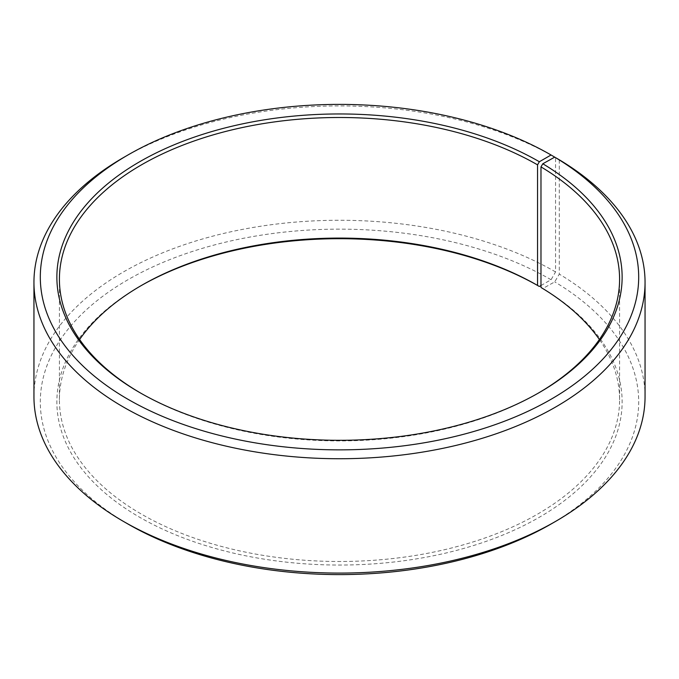 <?xml version="1.0" encoding="UTF-8"?>
<svg xmlns="http://www.w3.org/2000/svg" width="679" height="679" viewBox="0 0 679 679"><rect width="100%" height="100%" fill="white"/><g stroke="black" fill="none" stroke-linecap="round" stroke-linejoin="round"><path stroke-width="0.51" stroke-dasharray="3.4 2.55" d="M79.604 339.5A280.087 161.704 -0 0 0 59.413 399.795A280.087 161.704 -0 0 0 141.444 514.139A280.087 161.704 -0 0 0 446.689 549.192A280.087 161.704 -0 0 0 619.587 399.795A280.087 161.704 -0 0 0 599.396 339.5M140.553 393.031A280.087 161.704 -0 0 0 141.444 393.548L139.645 392.513L141.444 393.557A280.087 161.704 -0 0 0 537.556 393.548A280.087 161.704 -0 0 0 538.447 393.031M555.558 157.587A305.55 176.404 -0 0 0 123.442 157.587M540.976 285.545L551.059 279.731L555.558 271.931L555.558 157.621M555.558 271.931A305.55 176.404 -0 0 0 222.568 233.695A305.55 176.404 -0 0 0 33.95 396.672M551.059 279.731A299.184 172.729 -0 0 0 127.949 279.731A299.184 172.729 -0 0 0 127.941 524.01M140.553 285.969A282.634 163.181 -0 0 0 139.645 286.487A282.634 163.181 -0 0 0 139.645 517.254A282.634 163.181 -0 0 0 537.598 518.255A282.634 163.181 -0 0 0 542.81 288.516L554.718 281.878L559.292 274.129L559.292 159.786M540.976 287.463L542.81 288.516M551.059 524.01A299.184 172.729 -0 0 0 554.718 281.878M645.05 396.672A305.55 176.404 -0 0 0 559.292 274.129M619.587 399.795L619.587 279.205M537.556 393.548L539.355 392.513M141.444 285.452L139.645 286.487M59.413 399.795L59.413 279.205"/><path stroke-width="1.02" d="M599.396 339.5A280.087 161.704 -0 0 0 540.976 287.463L540.976 166.881A280.087 161.704 -0 0 1 619.587 279.205A280.087 161.704 -0 0 1 538.447 393.031M555.558 157.621L551.059 154.99L539.355 161.746A282.634 163.181 -0 0 0 139.653 161.746A282.634 163.181 -0 0 0 139.645 392.513A282.634 163.181 -0 0 0 539.355 392.513A282.634 163.181 -0 0 0 542.81 163.775L540.976 166.881M551.059 154.99A299.184 172.729 -0 0 0 127.941 154.99A299.184 172.729 -0 0 0 127.941 399.269A299.184 172.729 -0 0 0 549.201 400.33A299.184 172.729 -0 0 0 554.718 157.138L542.81 163.775M127.941 154.99L123.442 157.587A305.55 176.404 -0 0 0 33.95 282.328A305.55 176.404 -0 0 0 123.442 407.069A305.55 176.404 -0 0 0 456.432 445.305A305.55 176.404 -0 0 0 645.05 282.328A305.55 176.404 -0 0 0 559.292 159.786L554.718 157.138M33.95 282.328L33.95 396.672A305.55 176.404 -0 0 0 123.442 521.413L127.941 524.01A299.184 172.729 -0 0 0 551.059 524.01L555.558 521.413A305.55 176.404 -0 0 0 645.05 396.672L645.05 282.328M539.355 161.746L537.556 164.861L537.556 285.443A280.087 161.704 -0 0 0 141.444 285.452A280.087 161.704 -0 0 0 79.604 339.5M537.556 285.443L539.355 286.487A282.634 163.181 -0 0 0 140.553 285.969M539.355 286.487L540.976 285.545M127.941 524.01L123.442 521.413A305.55 176.404 -0 0 0 555.558 521.413M537.556 164.861A280.087 161.704 -0 0 0 232.311 129.808A280.087 161.704 -0 0 0 59.413 279.205A280.087 161.704 -0 0 0 140.553 393.031"/></g></svg>
